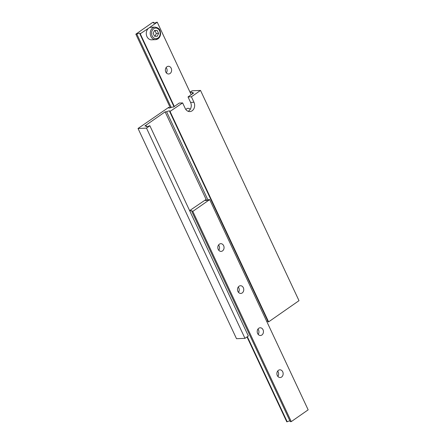 <?xml version="1.0" encoding="UTF-8"?>
<svg xmlns="http://www.w3.org/2000/svg" width="444" height="444" viewBox="0 0 444 444"><rect width="100%" height="100%" fill="white"/><g stroke="black" fill="none" stroke-linecap="round" stroke-linejoin="round"><path stroke-width="0.67" d="M157.237 22.2L156.799 22.217A2.892 0.777 154.9 0 1 153.485 22.922A2.892 0.777 154.9 0 1 153.724 22.344L152.725 22.389L135.842 34.16L136.841 34.121A2.892 0.777 154.9 0 1 140.154 33.417A2.892 0.777 154.9 0 1 139.921 33.994L148.796 28.089A6.266 5.078 87.6 0 0 146.487 35.237A6.266 5.078 87.6 0 0 151.615 39.816L155.567 39.649A6.266 5.078 -92.4 0 1 150.438 35.076A6.266 5.078 -92.4 0 1 152.747 27.922A6.266 5.078 -92.4 0 1 155.045 27.128L151.099 27.295A6.266 5.078 87.6 0 0 148.796 28.089L157.237 22.2L191.209 94.716M166.123 67.566A3.857 3.125 -92.4 0 1 166.345 72.894M166.916 66.772A3.857 3.125 -92.4 0 1 168.332 66.278A3.857 3.125 -92.4 0 1 171.489 69.098A3.857 3.125 -92.4 0 1 170.069 73.499A3.857 3.125 -92.4 0 1 168.653 73.987A3.857 3.125 -92.4 0 1 165.495 71.168A3.857 3.125 -92.4 0 1 166.916 66.772M185.875 109.535A3.857 3.125 -92.4 0 1 186.613 108.819A3.857 3.125 -92.4 0 1 188.028 108.325A3.857 3.125 -92.4 0 1 190.248 109.324M140.354 33.977L174.326 106.493M153.724 22.344L154.079 23.105M135.842 34.16L170.329 107.792M136.841 34.121L171.201 107.47M139.921 33.994L173.987 106.727M157.215 30.497L154.506 30.453L153.163 33.322L154.529 36.236L157.237 36.28L158.58 33.411L157.215 30.497L154.445 30.581M155.039 36.247L156.321 33.505L154.956 30.592M156.321 33.505L158.58 33.411M188.128 111.3A6.266 5.078 87.6 0 0 188.75 110.928A6.266 5.078 87.6 0 0 190.581 102.403L188.023 96.936L193.762 92.935L192.197 92.996L192.557 93.773M188.023 96.936L191.408 96.798L193.967 102.264A6.266 5.078 -92.4 0 1 192.135 110.789A6.266 5.078 -92.4 0 1 189.838 111.588A6.266 5.078 -92.4 0 1 185.187 108.386L182.628 102.919L179.243 103.058L173.504 107.065L171.939 107.126A2.892 0.777 154.9 0 1 168.626 107.831A2.892 0.777 154.9 0 1 168.859 107.254L169.214 108.014M191.408 96.798L200.522 90.437L192.058 90.787L190.032 92.202M190.232 92.63A2.892 0.777 154.9 0 1 192.435 92.424A2.892 0.777 154.9 0 1 192.197 92.996M168.859 107.254L138.034 128.471L236.513 338.7L244.977 338.35L248.357 335.997L149.878 125.763L149.439 125.78A2.892 0.777 154.9 0 1 146.126 126.485A2.892 0.777 154.9 0 1 146.365 125.907L146.72 126.668M146.365 125.907L144.855 125.974L165.113 111.844L166.622 111.777A2.892 0.777 154.9 0 1 169.935 111.078A2.892 0.777 154.9 0 1 169.697 111.649L182.628 102.919M170.135 111.633L268.614 321.867L299.001 300.671L200.522 90.437M138.034 128.471L146.498 128.116L244.977 338.35M146.498 128.116L149.878 125.763M165.113 111.844L206.615 200.438M166.622 111.777L207.942 199.994M169.697 111.649L268.176 321.883L268.614 321.867M266.705 321.345A2.892 0.777 154.9 0 1 267.821 321.123M281.596 377.045A3.857 3.125 87.6 0 0 283.017 372.644A3.857 3.125 87.6 0 0 279.864 369.824A3.857 3.125 87.6 0 0 278.444 370.313A3.857 3.125 87.6 0 0 277.023 374.714A3.857 3.125 87.6 0 0 280.181 377.533A3.857 3.125 87.6 0 0 281.596 377.045M277.877 376.434A3.857 3.125 87.6 0 0 277.655 371.106M261.899 334.998A3.857 3.125 87.6 0 0 263.325 330.597A3.857 3.125 87.6 0 0 260.167 327.777A3.857 3.125 87.6 0 0 258.752 328.271A3.857 3.125 87.6 0 0 257.331 332.667A3.857 3.125 87.6 0 0 260.484 335.486A3.857 3.125 87.6 0 0 261.899 334.998M258.18 334.388A3.857 3.125 87.6 0 0 257.958 329.065M242.208 292.951A3.857 3.125 87.6 0 0 243.628 288.55A3.857 3.125 87.6 0 0 240.47 285.731A3.857 3.125 87.6 0 0 239.055 286.225A3.857 3.125 87.6 0 0 237.634 290.62A3.857 3.125 87.6 0 0 240.792 293.44A3.857 3.125 87.6 0 0 242.208 292.951M238.484 292.341A3.857 3.125 87.6 0 0 238.262 287.018M222.511 250.904A3.857 3.125 87.6 0 0 223.931 246.503A3.857 3.125 87.6 0 0 220.773 243.684A3.857 3.125 87.6 0 0 219.358 244.178A3.857 3.125 87.6 0 0 217.937 248.573A3.857 3.125 87.6 0 0 221.095 251.393A3.857 3.125 87.6 0 0 222.511 250.904M218.787 250.294A3.857 3.125 87.6 0 0 218.565 244.971M189.627 210.628L205.6 199.772A2.892 0.777 -25.1 0 0 205.367 200.349A2.892 0.777 -25.1 0 0 208.68 199.645L209.679 199.606L192.796 211.383L191.797 211.422A2.892 0.777 -25.1 0 0 192.036 210.85A2.892 0.777 -25.1 0 0 189.827 211.055M289.921 420.895A2.892 0.777 -25.1 0 0 287.201 421.783L286.763 421.8L247.008 336.935M205.955 200.533L205.6 199.772M192.796 211.383L291.275 421.611L308.158 409.84L209.679 199.606M291.275 421.611L290.276 421.656L191.797 211.422M287.201 421.783L247.347 336.702M157.864 38.856A6.266 5.078 -92.4 0 1 155.567 39.649L158.025 38.806C159.64 37.585 160.489 35.847 160.567 33.589C160.217 31.069 160.345 28.094 155.045 27.128M153.702 28.743A5.3 4.296 87.6 0 0 152.159 35.958A5.3 4.296 87.6 0 0 158.036 37.99A5.3 4.296 87.6 0 0 159.585 30.775A5.3 4.296 87.6 0 0 153.702 28.743M193.967 102.264L190.581 102.403"/></g></svg>
